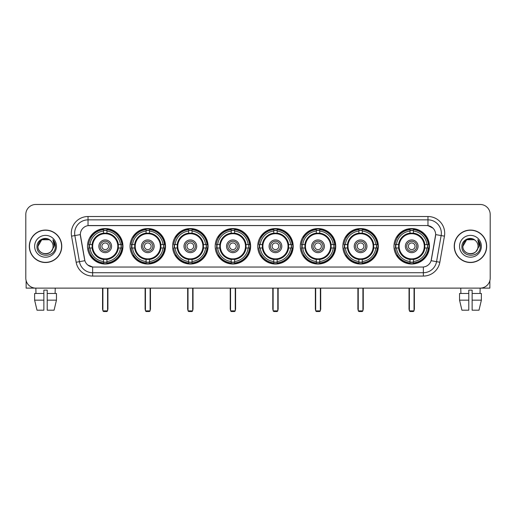 <?xml version="1.0" encoding="UTF-8"?>
<svg xmlns="http://www.w3.org/2000/svg" width="516" height="516" viewBox="0 0 516 516"><rect width="100%" height="100%" fill="white"/><g stroke="black" fill="none" stroke-linecap="round" stroke-linejoin="round"><path stroke-width="0.77" d="M257.736 246.287A17.731 17.731 0 0 0 275.467 264.024A17.731 17.731 0 0 0 293.198 246.287A17.731 17.731 0 0 0 275.467 228.556A17.731 17.731 0 0 0 257.736 246.287M130.058 246.287A17.731 17.731 0 0 0 147.789 264.024A17.731 17.731 0 0 0 165.52 246.287A17.731 17.731 0 0 0 147.789 228.556A17.731 17.731 0 0 0 130.058 246.287M172.615 246.287A17.731 17.731 0 0 0 190.346 264.024A17.731 17.731 0 0 0 208.083 246.287A17.731 17.731 0 0 0 190.346 228.556A17.731 17.731 0 0 0 172.615 246.287M215.172 246.287A17.731 17.731 0 0 0 232.91 264.024A17.731 17.731 0 0 0 250.641 246.287A17.731 17.731 0 0 0 232.91 228.556A17.731 17.731 0 0 0 215.172 246.287M300.293 246.287A17.731 17.731 0 0 0 318.024 264.024A17.731 17.731 0 0 0 335.755 246.287A17.731 17.731 0 0 0 318.024 228.556A17.731 17.731 0 0 0 300.293 246.287M342.85 246.287A17.731 17.731 0 0 0 360.581 264.024A17.731 17.731 0 0 0 378.318 246.287A17.731 17.731 0 0 0 360.581 228.556A17.731 17.731 0 0 0 342.85 246.287M393.972 246.287A17.731 17.731 0 0 0 411.71 264.024A17.731 17.731 0 0 0 429.441 246.287A17.731 17.731 0 0 0 411.71 228.556A17.731 17.731 0 0 0 393.972 246.287M87.494 246.287A17.731 17.731 0 0 0 105.232 264.024A17.731 17.731 0 0 0 122.963 246.287A17.731 17.731 0 0 0 105.232 228.556A17.731 17.731 0 0 0 87.494 246.287M76.162 262.244L71.556 236.147A16.731 16.731 0 0 1 88.03 216.514L427.97 216.514A16.731 16.731 0 0 1 444.444 236.147L439.838 262.244A16.731 16.731 0 0 1 423.365 276.066L92.635 276.066A16.731 16.731 0 0 1 76.162 262.244L79.451 261.664L74.852 235.567A13.384 13.384 0 0 1 88.03 219.855L427.97 219.855A13.384 13.384 0 0 1 441.148 235.567L436.549 261.664A13.384 13.384 0 0 1 423.365 272.719L92.635 272.719A13.384 13.384 0 0 1 79.451 261.664L84.882 260.703L80.335 234.599A9.036 9.036 0 0 0 80.477 236.147L84.605 259.567A9.036 9.036 0 0 0 93.499 267.036L422.501 267.036A9.036 9.036 0 0 0 431.395 259.567L435.523 236.147A9.036 9.036 0 0 0 426.629 225.544L89.371 225.544A9.036 9.036 0 0 0 80.335 234.58L80.438 233.238M89.087 247.964A16.228 16.228 0 0 1 89.087 244.616M395.566 247.964A16.228 16.228 0 0 1 395.566 244.616M344.443 247.964A16.228 16.228 0 0 1 344.443 244.616M301.886 247.964A16.228 16.228 0 0 1 301.886 244.616M216.765 247.964A16.228 16.228 0 0 1 216.765 244.616M174.208 247.964A16.228 16.228 0 0 1 174.208 244.616M131.651 247.964A16.228 16.228 0 0 1 131.651 244.616M259.322 247.964A16.228 16.228 0 0 1 259.322 244.616M29.315 246.287A16.228 16.228 0 0 0 45.543 262.515A16.228 16.228 0 0 0 61.765 246.287A16.228 16.228 0 0 0 45.543 230.065A16.228 16.228 0 0 0 29.315 246.287M454.235 246.287A16.228 16.228 0 0 0 470.457 262.515A16.228 16.228 0 0 0 486.685 246.287A16.228 16.228 0 0 0 470.457 230.065A16.228 16.228 0 0 0 454.235 246.287M88.03 216.514L88.03 225.647L426.629 225.544L427.97 225.647L433.014 228.188M422.501 267.036L93.499 267.036M92.635 276.066L92.635 266.991L87.81 265.018M444.444 236.147L435.665 234.599L431.118 260.703L439.838 262.244M490.2 214.501A10.036 10.036 0 0 0 480.164 204.465L35.836 204.465A10.036 10.036 0 0 0 25.8 214.501L25.8 278.072A10.036 10.036 0 0 0 35.836 288.115L480.164 288.115A10.036 10.036 0 0 0 490.2 278.072L490.2 214.501L490.2 278.072M25.8 214.501L25.8 278.072M480.164 204.465L35.836 204.465M35.985 293.469L35.836 288.115L480.164 288.115L480.015 293.469M61.598 246.287A16.061 16.061 0 0 0 45.543 230.233A16.061 16.061 0 0 0 29.483 246.287A16.061 16.061 0 0 0 45.543 262.347A16.061 16.061 0 0 0 61.598 246.287M50.497 240.579A7.559 7.559 0 0 1 53.103 246.287C53.567 256.046 37.513 256.046 37.978 246.287L41.757 239.74L49.323 239.74L50.497 240.579C45.853 235.715 36.92 239.721 37.004 246.287C36.152 257.961 55.077 258.271 55.386 246.854L55.399 246.287C55.373 243.81 54.548 241.63 52.929 239.753L54.232 246.287L51.336 251.15A7.559 7.559 0 0 0 53.103 246.287C53.567 256.046 37.513 256.046 37.978 246.287C38.713 240.856 41.828 238.405 47.324 238.94M51.336 251.15C47.324 256.575 37.584 253.104 37.978 246.287M34.63 246.287A10.907 10.907 0 0 0 45.543 257.2A10.907 10.907 0 0 0 56.45 246.287A10.907 10.907 0 0 0 45.543 235.38A10.907 10.907 0 0 0 34.63 246.287M53 239.837L55.399 246.577M26.135 280.646L26.135 288.115L64.945 288.115M34.624 293.469L34.624 300.157L37.004 310.193L34.624 300.157L34.624 293.469L43.866 293.469L43.866 290.121L47.214 290.121L47.214 293.469L56.457 293.469L56.457 300.157L54.077 310.193L56.457 300.157L47.214 300.157L47.214 293.469L47.214 310.193L54.077 310.193M55.244 288.115L55.096 293.469M43.866 293.469L43.866 310.193L37.004 310.193M34.624 300.157L43.866 300.157M486.517 246.287A16.061 16.061 0 0 0 470.457 230.233A16.061 16.061 0 0 0 454.403 246.287A16.061 16.061 0 0 0 470.457 262.347A16.061 16.061 0 0 0 486.517 246.287M475.41 240.579A7.559 7.559 0 0 1 478.022 246.287C478.487 256.046 462.433 256.046 462.897 246.287L466.677 239.74L474.243 239.74L475.41 240.579C470.773 235.715 461.839 239.721 461.923 246.287C461.072 257.961 479.996 258.271 480.306 246.854L480.319 246.287C480.293 243.81 479.467 241.63 477.848 239.753L479.151 246.287L476.255 251.15A7.559 7.559 0 0 0 478.022 246.287C478.487 256.046 462.433 256.046 462.897 246.287C463.632 240.856 466.748 238.405 472.243 238.94M476.255 251.15C472.243 256.575 462.504 253.104 462.897 246.287M459.55 246.287A10.907 10.907 0 0 0 470.457 257.2A10.907 10.907 0 0 0 481.37 246.287A10.907 10.907 0 0 0 470.457 235.38A10.907 10.907 0 0 0 459.55 246.287M477.919 239.837L480.319 246.577M118.241 247.964A13.113 13.113 0 0 0 106.902 233.284L106.902 233.284A13.113 13.113 0 0 0 92.222 247.964A13.113 13.113 0 0 0 118.241 247.964L118.241 247.964A13.113 13.113 0 0 1 106.902 259.296L106.902 261.522A15.325 15.325 0 0 0 120.46 247.964L121.873 247.964A16.731 16.731 0 0 1 106.902 262.934L106.902 261.522M89.423 247.964A15.893 15.893 0 0 1 89.423 244.616M106.902 230.484A15.893 15.893 0 0 0 103.555 230.484M121.034 244.616A15.893 15.893 0 0 1 121.034 247.964M120.46 244.616L121.873 244.616A16.731 16.731 0 0 0 106.902 229.646L106.902 233.122A13.274 13.274 0 0 1 118.396 244.616L120.46 244.616A15.325 15.325 0 0 0 106.902 231.058M89.997 247.964L88.584 247.964A16.731 16.731 0 0 0 103.555 262.934L103.555 259.458A13.274 13.274 0 0 1 92.061 247.964L89.997 247.964A15.325 15.325 0 0 0 103.555 261.522M120.46 247.964L118.396 247.964A13.274 13.274 0 0 1 106.902 259.458L106.902 259.296M92.222 247.964L92.222 247.964A13.113 13.113 0 0 0 103.555 259.296M106.902 262.096A15.893 15.893 0 0 1 103.555 262.096M103.555 231.058L103.555 229.646A16.731 16.731 0 0 0 88.584 244.616L92.061 244.616A13.274 13.274 0 0 1 103.555 233.122L103.555 231.058A15.325 15.325 0 0 0 89.997 244.616M117.809 246.287A12.578 12.578 0 0 1 105.232 258.871A12.578 12.578 0 0 1 92.648 246.287A12.578 12.578 0 0 1 105.232 233.709A12.578 12.578 0 0 1 117.809 246.287M111.585 246.287A6.36 6.36 0 0 0 105.232 239.934A6.36 6.36 0 0 0 98.872 246.287A6.36 6.36 0 0 0 105.232 252.647A6.36 6.36 0 0 0 111.585 246.287M110.25 246.287A5.018 5.018 0 0 0 105.232 241.269A5.018 5.018 0 0 0 100.214 246.287A5.018 5.018 0 0 0 105.232 251.311A5.018 5.018 0 0 0 110.25 246.287M108.573 246.287A3.348 3.348 0 0 1 105.232 249.634A3.348 3.348 0 0 1 101.884 246.287A3.348 3.348 0 0 1 105.232 242.946A3.348 3.348 0 0 1 108.573 246.287A3.348 3.348 0 0 1 105.232 249.634A3.348 3.348 0 0 1 101.884 246.287A3.348 3.348 0 0 1 105.232 242.946A3.348 3.348 0 0 1 108.573 246.287M91.151 237.257L90.358 237.257A17.396 17.396 0 0 1 122.627 246.287A17.396 17.396 0 0 1 90.358 255.323L91.151 255.323M102.89 288.115L102.89 310.864L107.573 310.864L107.573 288.115M102.89 310.864L103.555 311.535L106.902 311.535L107.573 310.864M160.799 247.964A13.113 13.113 0 0 0 149.459 233.284L149.459 233.284A13.113 13.113 0 0 0 134.779 247.964A13.113 13.113 0 0 0 160.799 247.964L160.799 247.964A13.113 13.113 0 0 1 149.459 259.296L149.459 261.522A15.325 15.325 0 0 0 163.024 247.964L164.436 247.964A16.731 16.731 0 0 1 149.459 262.934L149.459 261.522M131.986 247.964A15.893 15.893 0 0 1 131.986 244.616M149.459 230.484A15.893 15.893 0 0 0 146.118 230.484M163.591 244.616A15.893 15.893 0 0 1 163.591 247.964M163.024 244.616L164.436 244.616A16.731 16.731 0 0 0 149.459 229.646L149.459 233.122A13.274 13.274 0 0 1 160.953 244.616L163.024 244.616A15.325 15.325 0 0 0 149.459 231.058M132.554 247.964L131.141 247.964A16.731 16.731 0 0 0 146.118 262.934L146.118 259.458A13.274 13.274 0 0 1 134.624 247.964L132.554 247.964A15.325 15.325 0 0 0 146.118 261.522M163.024 247.964L160.953 247.964A13.274 13.274 0 0 1 149.459 259.458L149.459 259.296M134.779 247.964L134.779 247.964A13.113 13.113 0 0 0 146.118 259.296M149.459 262.096A15.893 15.893 0 0 1 146.118 262.096M146.118 231.058L146.118 229.646A16.731 16.731 0 0 0 131.141 244.616L134.624 244.616A13.274 13.274 0 0 1 146.118 233.122L146.118 231.058A15.325 15.325 0 0 0 132.554 244.616M160.366 246.287A12.578 12.578 0 0 1 147.789 258.871A12.578 12.578 0 0 1 135.211 246.287A12.578 12.578 0 0 1 147.789 233.709A12.578 12.578 0 0 1 160.366 246.287M154.149 246.287A6.36 6.36 0 0 0 147.789 239.934A6.36 6.36 0 0 0 141.429 246.287A6.36 6.36 0 0 0 147.789 252.647A6.36 6.36 0 0 0 154.149 246.287M152.807 246.287A5.018 5.018 0 0 0 147.789 241.269A5.018 5.018 0 0 0 142.771 246.287A5.018 5.018 0 0 0 147.789 251.311A5.018 5.018 0 0 0 152.807 246.287M151.136 246.287A3.348 3.348 0 0 1 147.789 249.634A3.348 3.348 0 0 1 144.441 246.287A3.348 3.348 0 0 1 147.789 242.946A3.348 3.348 0 0 1 151.136 246.287A3.348 3.348 0 0 1 147.789 249.634A3.348 3.348 0 0 1 144.441 246.287A3.348 3.348 0 0 1 147.789 242.946A3.348 3.348 0 0 1 151.136 246.287M133.709 237.257L132.922 237.257A17.396 17.396 0 0 1 165.185 246.287A17.396 17.396 0 0 1 132.922 255.323L133.709 255.323M145.447 288.115L145.447 310.864L150.13 310.864L150.13 288.115M145.447 310.864L146.118 311.535L149.459 311.535L150.13 310.864M203.356 247.964A13.113 13.113 0 0 0 192.023 233.284L192.023 233.284A13.113 13.113 0 0 0 177.336 247.964A13.113 13.113 0 0 0 203.356 247.964L203.356 247.964A13.113 13.113 0 0 1 192.023 259.296L192.023 261.522A15.325 15.325 0 0 0 205.581 247.964L206.993 247.964A16.731 16.731 0 0 1 192.023 262.934L192.023 261.522M174.543 247.964A15.893 15.893 0 0 1 174.543 244.616M192.023 230.484A15.893 15.893 0 0 0 188.675 230.484M206.155 244.616A15.893 15.893 0 0 1 206.155 247.964M205.581 244.616L206.993 244.616A16.731 16.731 0 0 0 192.023 229.646L192.023 233.122A13.274 13.274 0 0 1 203.517 244.616L205.581 244.616A15.325 15.325 0 0 0 192.023 231.058M175.118 247.964L173.705 247.964A16.731 16.731 0 0 0 188.675 262.934L188.675 259.458A13.274 13.274 0 0 1 177.181 247.964L175.118 247.964A15.325 15.325 0 0 0 188.675 261.522M205.581 247.964L203.517 247.964A13.274 13.274 0 0 1 192.023 259.458L192.023 259.296M177.336 247.964L177.336 247.964A13.113 13.113 0 0 0 188.675 259.296M192.023 262.096A15.893 15.893 0 0 1 188.675 262.096M188.675 231.058L188.675 229.646A16.731 16.731 0 0 0 173.705 244.616L177.181 244.616A13.274 13.274 0 0 1 188.675 233.122L188.675 231.058A15.325 15.325 0 0 0 175.118 244.616M202.93 246.287A12.578 12.578 0 0 1 190.346 258.871A12.578 12.578 0 0 1 177.768 246.287A12.578 12.578 0 0 1 190.346 233.709A12.578 12.578 0 0 1 202.93 246.287M196.706 246.287A6.36 6.36 0 0 0 190.346 239.934A6.36 6.36 0 0 0 183.993 246.287A6.36 6.36 0 0 0 190.346 252.647A6.36 6.36 0 0 0 196.706 246.287M195.364 246.287A5.018 5.018 0 0 0 190.346 241.269A5.018 5.018 0 0 0 185.328 246.287A5.018 5.018 0 0 0 190.346 251.311A5.018 5.018 0 0 0 195.364 246.287M193.694 246.287A3.348 3.348 0 0 1 190.346 249.634A3.348 3.348 0 0 1 187.005 246.287A3.348 3.348 0 0 1 190.346 242.946A3.348 3.348 0 0 1 193.694 246.287A3.348 3.348 0 0 1 190.346 249.634A3.348 3.348 0 0 1 187.005 246.287A3.348 3.348 0 0 1 190.346 242.946A3.348 3.348 0 0 1 193.694 246.287M176.266 237.257L175.479 237.257A17.396 17.396 0 0 1 207.748 246.287A17.396 17.396 0 0 1 175.479 255.323L176.266 255.323M188.005 288.115L188.005 310.864L192.687 310.864L192.687 288.115M188.005 310.864L188.675 311.535L192.023 311.535L192.687 310.864M245.913 247.964A13.113 13.113 0 0 0 234.58 233.284L234.58 233.284A13.113 13.113 0 0 0 219.9 247.964A13.113 13.113 0 0 0 245.913 247.964L245.913 247.964A13.113 13.113 0 0 1 234.58 259.296L234.58 261.522A15.325 15.325 0 0 0 248.138 247.964L249.55 247.964A16.731 16.731 0 0 1 234.58 262.934L234.58 261.522M217.101 247.964A15.893 15.893 0 0 1 217.101 244.616M234.58 230.484A15.893 15.893 0 0 0 231.233 230.484M248.712 244.616A15.893 15.893 0 0 1 248.712 247.964M248.138 244.616L249.55 244.616A16.731 16.731 0 0 0 234.58 229.646L234.58 233.122A13.274 13.274 0 0 1 246.074 244.616L248.138 244.616A15.325 15.325 0 0 0 234.58 231.058M217.675 247.964L216.262 247.964A16.731 16.731 0 0 0 231.233 262.934L231.233 259.458A13.274 13.274 0 0 1 219.739 247.964L217.675 247.964A15.325 15.325 0 0 0 231.233 261.522M248.138 247.964L246.074 247.964A13.274 13.274 0 0 1 234.58 259.458L234.58 259.296M219.9 247.964L219.9 247.964A13.113 13.113 0 0 0 231.233 259.296M234.58 262.096A15.893 15.893 0 0 1 231.233 262.096M231.233 231.058L231.233 229.646A16.731 16.731 0 0 0 216.262 244.616L219.739 244.616A13.274 13.274 0 0 1 231.233 233.122L231.233 231.058A15.325 15.325 0 0 0 217.675 244.616M245.487 246.287A12.578 12.578 0 0 1 232.91 258.871A12.578 12.578 0 0 1 220.326 246.287A12.578 12.578 0 0 1 232.91 233.709A12.578 12.578 0 0 1 245.487 246.287M239.263 246.287A6.36 6.36 0 0 0 232.91 239.934A6.36 6.36 0 0 0 226.55 246.287A6.36 6.36 0 0 0 232.91 252.647A6.36 6.36 0 0 0 239.263 246.287M237.928 246.287A5.018 5.018 0 0 0 232.91 241.269A5.018 5.018 0 0 0 227.885 246.287A5.018 5.018 0 0 0 232.91 251.311A5.018 5.018 0 0 0 237.928 246.287M236.251 246.287A3.348 3.348 0 0 1 232.91 249.634A3.348 3.348 0 0 1 229.562 246.287A3.348 3.348 0 0 1 232.91 242.946A3.348 3.348 0 0 1 236.251 246.287A3.348 3.348 0 0 1 232.91 249.634A3.348 3.348 0 0 1 229.562 246.287A3.348 3.348 0 0 1 232.91 242.946A3.348 3.348 0 0 1 236.251 246.287M218.829 237.257L218.036 237.257A17.396 17.396 0 0 1 250.305 246.287A17.396 17.396 0 0 1 218.036 255.323L218.829 255.323M230.562 288.115L230.562 310.864L235.251 310.864L235.251 288.115M230.562 310.864L231.233 311.535L234.58 311.535L235.251 310.864M288.476 247.964A13.113 13.113 0 0 0 277.137 233.284L277.137 233.284A13.113 13.113 0 0 0 262.457 247.964A13.113 13.113 0 0 0 288.476 247.964L288.476 247.964A13.113 13.113 0 0 1 277.137 259.296L277.137 261.522A15.325 15.325 0 0 0 290.695 247.964L292.108 247.964A16.731 16.731 0 0 1 277.137 262.934L277.137 261.522M259.658 247.964A15.893 15.893 0 0 1 259.658 244.616M277.137 230.484A15.893 15.893 0 0 0 273.79 230.484M291.269 244.616A15.893 15.893 0 0 1 291.269 247.964M290.695 244.616L292.108 244.616A16.731 16.731 0 0 0 277.137 229.646L277.137 233.122A13.274 13.274 0 0 1 288.631 244.616L290.695 244.616A15.325 15.325 0 0 0 277.137 231.058M260.232 247.964L258.819 247.964A16.731 16.731 0 0 0 273.79 262.934L273.79 259.458A13.274 13.274 0 0 1 262.296 247.964L260.232 247.964A15.325 15.325 0 0 0 273.79 261.522M290.695 247.964L288.631 247.964A13.274 13.274 0 0 1 277.137 259.458L277.137 259.296M262.457 247.964L262.457 247.964A13.113 13.113 0 0 0 273.79 259.296M277.137 262.096A15.893 15.893 0 0 1 273.79 262.096M273.79 231.058L273.79 229.646A16.731 16.731 0 0 0 258.819 244.616L262.296 244.616A13.274 13.274 0 0 1 273.79 233.122L273.79 231.058A15.325 15.325 0 0 0 260.232 244.616M288.044 246.287A12.578 12.578 0 0 1 275.467 258.871A12.578 12.578 0 0 1 262.883 246.287A12.578 12.578 0 0 1 275.467 233.709A12.578 12.578 0 0 1 288.044 246.287M281.82 246.287A6.36 6.36 0 0 0 275.467 239.934A6.36 6.36 0 0 0 269.107 246.287A6.36 6.36 0 0 0 275.467 252.647A6.36 6.36 0 0 0 281.82 246.287M280.485 246.287A5.018 5.018 0 0 0 275.467 241.269A5.018 5.018 0 0 0 270.449 246.287A5.018 5.018 0 0 0 275.467 251.311A5.018 5.018 0 0 0 280.485 246.287M278.814 246.287A3.348 3.348 0 0 1 275.467 249.634A3.348 3.348 0 0 1 272.119 246.287A3.348 3.348 0 0 1 275.467 242.946A3.348 3.348 0 0 1 278.814 246.287A3.348 3.348 0 0 1 275.467 249.634A3.348 3.348 0 0 1 272.119 246.287A3.348 3.348 0 0 1 275.467 242.946A3.348 3.348 0 0 1 278.814 246.287M261.386 237.257L260.593 237.257A17.396 17.396 0 0 1 292.862 246.287A17.396 17.396 0 0 1 260.593 255.323L261.386 255.323M273.125 288.115L273.125 310.864L277.808 310.864L277.808 288.115M273.125 310.864L273.79 311.535L277.137 311.535L277.808 310.864M331.033 247.964A13.113 13.113 0 0 0 319.694 233.284L319.694 233.284A13.113 13.113 0 0 0 305.014 247.964A13.113 13.113 0 0 0 331.033 247.964L331.033 247.964A13.113 13.113 0 0 1 319.694 259.296L319.694 261.522A15.325 15.325 0 0 0 333.259 247.964L334.671 247.964A16.731 16.731 0 0 1 319.694 262.934L319.694 261.522M302.221 247.964A15.893 15.893 0 0 1 302.221 244.616M319.694 230.484A15.893 15.893 0 0 0 316.353 230.484M333.826 244.616A15.893 15.893 0 0 1 333.826 247.964M333.259 244.616L334.671 244.616A16.731 16.731 0 0 0 319.694 229.646L319.694 233.122A13.274 13.274 0 0 1 331.188 244.616L333.259 244.616A15.325 15.325 0 0 0 319.694 231.058M302.789 247.964L301.376 247.964A16.731 16.731 0 0 0 316.353 262.934L316.353 259.458A13.274 13.274 0 0 1 304.859 247.964L302.789 247.964A15.325 15.325 0 0 0 316.353 261.522M333.259 247.964L331.188 247.964A13.274 13.274 0 0 1 319.694 259.458L319.694 259.296M305.014 247.964L305.014 247.964A13.113 13.113 0 0 0 316.353 259.296M319.694 262.096A15.893 15.893 0 0 1 316.353 262.096M316.353 231.058L316.353 229.646A16.731 16.731 0 0 0 301.376 244.616L304.859 244.616A13.274 13.274 0 0 1 316.353 233.122L316.353 231.058A15.325 15.325 0 0 0 302.789 244.616M330.601 246.287A12.578 12.578 0 0 1 318.024 258.871A12.578 12.578 0 0 1 305.446 246.287A12.578 12.578 0 0 1 318.024 233.709A12.578 12.578 0 0 1 330.601 246.287M324.383 246.287A6.36 6.36 0 0 0 318.024 239.934A6.36 6.36 0 0 0 311.664 246.287A6.36 6.36 0 0 0 318.024 252.647A6.36 6.36 0 0 0 324.383 246.287M323.042 246.287A5.018 5.018 0 0 0 318.024 241.269A5.018 5.018 0 0 0 313.006 246.287A5.018 5.018 0 0 0 318.024 251.311A5.018 5.018 0 0 0 323.042 246.287M321.371 246.287A3.348 3.348 0 0 1 318.024 249.634A3.348 3.348 0 0 1 314.676 246.287A3.348 3.348 0 0 1 318.024 242.946A3.348 3.348 0 0 1 321.371 246.287A3.348 3.348 0 0 1 318.024 249.634A3.348 3.348 0 0 1 314.676 246.287A3.348 3.348 0 0 1 318.024 242.946A3.348 3.348 0 0 1 321.371 246.287M303.943 237.257L303.156 237.257A17.396 17.396 0 0 1 335.419 246.287A17.396 17.396 0 0 1 303.156 255.323L303.943 255.323M315.682 288.115L315.682 310.864L320.365 310.864L320.365 288.115M315.682 310.864L316.353 311.535L319.694 311.535L320.365 310.864M373.59 247.964A13.113 13.113 0 0 0 362.258 233.284L362.258 233.284A13.113 13.113 0 0 0 347.578 247.964A13.113 13.113 0 0 0 373.59 247.964L373.59 247.964A13.113 13.113 0 0 1 362.258 259.296L362.258 261.522A15.325 15.325 0 0 0 375.816 247.964L377.228 247.964A16.731 16.731 0 0 1 362.258 262.934L362.258 261.522M344.778 247.964A15.893 15.893 0 0 1 344.778 244.616M362.258 230.484A15.893 15.893 0 0 0 358.91 230.484M376.39 244.616A15.893 15.893 0 0 1 376.39 247.964M375.816 244.616L377.228 244.616A16.731 16.731 0 0 0 362.258 229.646L362.258 233.122A13.274 13.274 0 0 1 373.752 244.616L375.816 244.616A15.325 15.325 0 0 0 362.258 231.058M345.352 247.964L343.94 247.964A16.731 16.731 0 0 0 358.91 262.934L358.91 259.458A13.274 13.274 0 0 1 347.416 247.964L345.352 247.964A15.325 15.325 0 0 0 358.91 261.522M375.816 247.964L373.752 247.964A13.274 13.274 0 0 1 362.258 259.458L362.258 259.296M347.578 247.964L347.578 247.964A13.113 13.113 0 0 0 358.91 259.296M362.258 262.096A15.893 15.893 0 0 1 358.91 262.096M358.91 231.058L358.91 229.646A16.731 16.731 0 0 0 343.94 244.616L347.416 244.616A13.274 13.274 0 0 1 358.91 233.122L358.91 231.058A15.325 15.325 0 0 0 345.352 244.616M373.165 246.287A12.578 12.578 0 0 1 360.581 258.871A12.578 12.578 0 0 1 348.003 246.287A12.578 12.578 0 0 1 360.581 233.709A12.578 12.578 0 0 1 373.165 246.287M366.94 246.287A6.36 6.36 0 0 0 360.581 239.934A6.36 6.36 0 0 0 354.228 246.287A6.36 6.36 0 0 0 360.581 252.647A6.36 6.36 0 0 0 366.94 246.287M365.599 246.287A5.018 5.018 0 0 0 360.581 241.269A5.018 5.018 0 0 0 355.563 246.287A5.018 5.018 0 0 0 360.581 251.311A5.018 5.018 0 0 0 365.599 246.287M363.928 246.287A3.348 3.348 0 0 1 360.581 249.634A3.348 3.348 0 0 1 357.24 246.287A3.348 3.348 0 0 1 360.581 242.946A3.348 3.348 0 0 1 363.928 246.287A3.348 3.348 0 0 1 360.581 249.634A3.348 3.348 0 0 1 357.24 246.287A3.348 3.348 0 0 1 360.581 242.946A3.348 3.348 0 0 1 363.928 246.287M346.5 237.257L345.714 237.257A17.396 17.396 0 0 1 377.983 246.287A17.396 17.396 0 0 1 345.714 255.323L346.5 255.323M358.239 288.115L358.239 310.864L362.922 310.864L362.922 288.115M358.239 310.864L358.91 311.535L362.258 311.535L362.922 310.864M424.713 247.964A13.113 13.113 0 0 0 413.38 233.284L413.38 233.284A13.113 13.113 0 0 0 398.7 247.964A13.113 13.113 0 0 0 424.713 247.964L424.713 247.964A13.113 13.113 0 0 1 413.38 259.296L413.38 261.522A15.325 15.325 0 0 0 426.938 247.964L428.351 247.964A16.731 16.731 0 0 1 413.38 262.934L413.38 261.522M395.901 247.964A15.893 15.893 0 0 1 395.901 244.616M413.38 230.484A15.893 15.893 0 0 0 410.033 230.484M427.512 244.616A15.893 15.893 0 0 1 427.512 247.964M426.938 244.616L428.351 244.616A16.731 16.731 0 0 0 413.38 229.646L413.38 233.122A13.274 13.274 0 0 1 424.874 244.616L426.938 244.616A15.325 15.325 0 0 0 413.38 231.058M396.475 247.964L395.062 247.964A16.731 16.731 0 0 0 410.033 262.934L410.033 259.458A13.274 13.274 0 0 1 398.539 247.964L396.475 247.964A15.325 15.325 0 0 0 410.033 261.522M426.938 247.964L424.874 247.964A13.274 13.274 0 0 1 413.38 259.458L413.38 259.296M398.7 247.964L398.7 247.964A13.113 13.113 0 0 0 410.033 259.296M413.38 262.096A15.893 15.893 0 0 1 410.033 262.096M410.033 231.058L410.033 229.646A16.731 16.731 0 0 0 395.062 244.616L398.539 244.616A13.274 13.274 0 0 1 410.033 233.122L410.033 231.058A15.325 15.325 0 0 0 396.475 244.616M424.287 246.287A12.578 12.578 0 0 1 411.71 258.871A12.578 12.578 0 0 1 399.126 246.287A12.578 12.578 0 0 1 411.71 233.709A12.578 12.578 0 0 1 424.287 246.287M418.063 246.287A6.36 6.36 0 0 0 411.71 239.934A6.36 6.36 0 0 0 405.35 246.287A6.36 6.36 0 0 0 411.71 252.647A6.36 6.36 0 0 0 418.063 246.287M416.728 246.287A5.018 5.018 0 0 0 411.71 241.269A5.018 5.018 0 0 0 406.685 246.287A5.018 5.018 0 0 0 411.71 251.311A5.018 5.018 0 0 0 416.728 246.287M415.051 246.287A3.348 3.348 0 0 1 411.71 249.634A3.348 3.348 0 0 1 408.362 246.287A3.348 3.348 0 0 1 411.71 242.946A3.348 3.348 0 0 1 415.051 246.287A3.348 3.348 0 0 1 411.71 249.634A3.348 3.348 0 0 1 408.362 246.287A3.348 3.348 0 0 1 411.71 242.946A3.348 3.348 0 0 1 415.051 246.287M397.63 237.257L396.836 237.257A17.396 17.396 0 0 1 429.106 246.287A17.396 17.396 0 0 1 396.836 255.323L397.63 255.323M409.362 288.115L409.362 310.864L414.051 310.864L414.051 288.115M409.362 310.864L410.033 311.535L413.38 311.535L414.051 310.864M489.865 280.646L489.865 288.115L451.055 288.115M468.786 293.469L468.786 300.157L459.543 300.157L461.923 310.193L459.543 300.157L459.543 293.469L468.786 293.469L468.786 290.121L472.134 290.121L472.134 293.469L481.376 293.469L481.376 300.157L478.996 310.193L481.376 300.157L472.134 300.157L472.134 293.469M468.786 300.157L468.786 310.193L461.923 310.193M478.996 310.193L472.134 310.193L472.134 300.157M460.756 288.115L460.904 293.469M427.97 216.514L427.97 225.647M71.556 236.147L74.852 235.567A13.384 13.384 0 0 1 74.646 233.238M74.852 235.567L80.335 234.599M423.365 266.991L423.365 276.066M102.555 288.115L102.555 308.858L102.89 308.858M105.232 249.634A3.348 3.348 0 0 1 101.884 246.287A3.348 3.348 0 0 1 105.232 242.946M107.573 308.858L107.909 308.858L107.909 288.115M103.555 262.244A16.041 16.041 0 0 0 106.902 262.244M121.183 247.964A16.041 16.041 0 0 0 121.183 244.616M106.902 230.336A16.041 16.041 0 0 0 103.555 230.336M145.112 288.115L145.112 308.858L145.447 308.858M147.789 249.634A3.348 3.348 0 0 1 144.441 246.287A3.348 3.348 0 0 1 147.789 242.946M150.13 308.858L150.466 308.858L150.466 288.115M146.118 262.244A16.041 16.041 0 0 0 149.459 262.244M163.746 247.964A16.041 16.041 0 0 0 163.746 244.616M149.459 230.336A16.041 16.041 0 0 0 146.118 230.336M187.669 288.115L187.669 308.858L188.005 308.858M190.346 249.634A3.348 3.348 0 0 1 187.005 246.287A3.348 3.348 0 0 1 190.346 242.946M192.687 308.858L193.023 308.858L193.023 288.115M188.675 262.244A16.041 16.041 0 0 0 192.023 262.244M206.303 247.964A16.041 16.041 0 0 0 206.303 244.616M192.023 230.336A16.041 16.041 0 0 0 188.675 230.336M230.233 288.115L230.233 308.858L230.562 308.858M232.91 249.634A3.348 3.348 0 0 1 229.562 246.287A3.348 3.348 0 0 1 232.91 242.946M235.251 308.858L235.58 308.858L235.58 288.115M231.233 262.244A16.041 16.041 0 0 0 234.58 262.244M248.86 247.964A16.041 16.041 0 0 0 248.86 244.616M234.58 230.336A16.041 16.041 0 0 0 231.233 230.336M272.79 288.115L272.79 308.858L273.125 308.858M275.467 249.634A3.348 3.348 0 0 1 272.119 246.287A3.348 3.348 0 0 1 275.467 242.946M277.808 308.858L278.143 308.858L278.143 288.115M273.79 262.244A16.041 16.041 0 0 0 277.137 262.244M291.417 247.964A16.041 16.041 0 0 0 291.417 244.616M277.137 230.336A16.041 16.041 0 0 0 273.79 230.336M315.347 288.115L315.347 308.858L315.682 308.858M318.024 249.634A3.348 3.348 0 0 1 314.676 246.287A3.348 3.348 0 0 1 318.024 242.946M320.365 308.858L320.7 308.858L320.7 288.115M316.353 262.244A16.041 16.041 0 0 0 319.694 262.244M333.981 247.964A16.041 16.041 0 0 0 333.981 244.616M319.694 230.336A16.041 16.041 0 0 0 316.353 230.336M357.904 288.115L357.904 308.858L358.239 308.858M360.581 249.634A3.348 3.348 0 0 1 357.24 246.287A3.348 3.348 0 0 1 360.581 242.946M362.922 308.858L363.258 308.858L363.258 288.115M358.91 262.244A16.041 16.041 0 0 0 362.258 262.244M376.538 247.964A16.041 16.041 0 0 0 376.538 244.616M362.258 230.336A16.041 16.041 0 0 0 358.91 230.336M409.033 288.115L409.033 308.858L409.362 308.858M411.71 249.634A3.348 3.348 0 0 1 408.362 246.287A3.348 3.348 0 0 1 411.71 242.946M414.051 308.858L414.387 308.858L414.387 288.115M410.033 262.244A16.041 16.041 0 0 0 413.38 262.244M427.661 247.964A16.041 16.041 0 0 0 427.661 244.616M413.38 230.336A16.041 16.041 0 0 0 410.033 230.336M102.555 308.858A2.677 2.677 0 0 0 102.89 310.155M107.573 310.155A2.677 2.677 0 0 0 107.909 308.858M145.112 308.858A2.677 2.677 0 0 0 145.447 310.155M150.13 310.155A2.677 2.677 0 0 0 150.466 308.858M187.669 308.858A2.677 2.677 0 0 0 188.005 310.155M192.687 310.155A2.677 2.677 0 0 0 193.023 308.858M230.233 308.858A2.677 2.677 0 0 0 230.562 310.155M235.251 310.155A2.677 2.677 0 0 0 235.58 308.858M272.79 308.858A2.677 2.677 0 0 0 273.125 310.155M277.808 310.155A2.677 2.677 0 0 0 278.143 308.858M315.347 308.858A2.677 2.677 0 0 0 315.682 310.155M320.365 310.155A2.677 2.677 0 0 0 320.7 308.858M357.904 308.858A2.677 2.677 0 0 0 358.239 310.155M362.922 310.155A2.677 2.677 0 0 0 363.258 308.858M409.033 308.858A2.677 2.677 0 0 0 409.362 310.155M414.051 310.155A2.677 2.677 0 0 0 414.387 308.858"/></g></svg>
